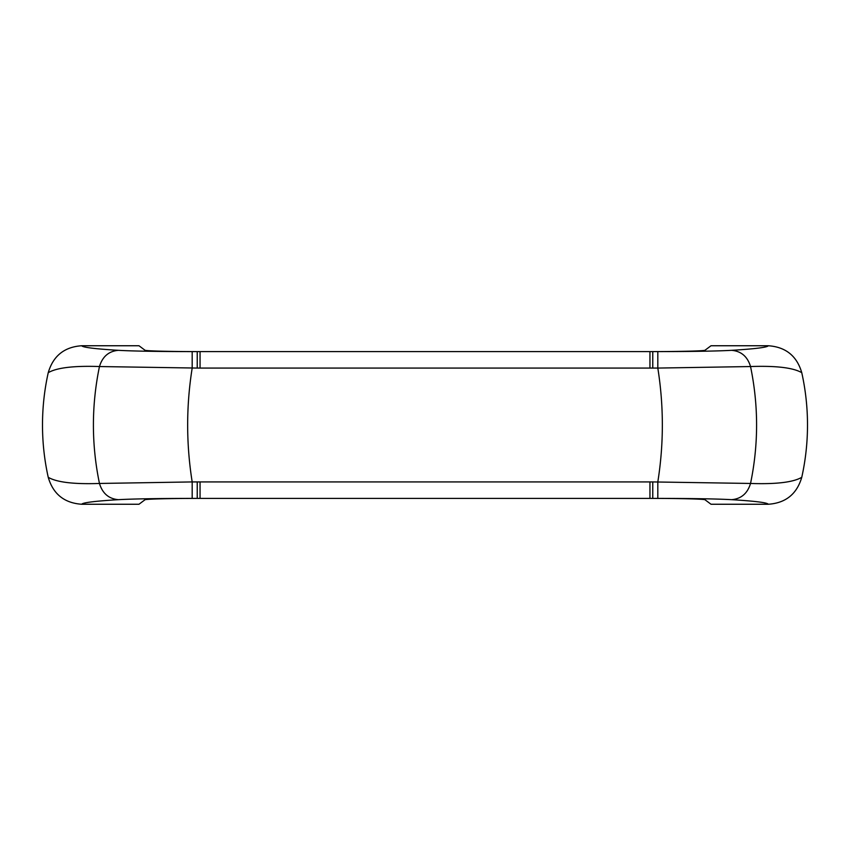 <?xml version="1.0" encoding="UTF-8"?>
<svg xmlns="http://www.w3.org/2000/svg" width="850" height="850" viewBox="0 0 850 850"><rect width="100%" height="100%" fill="white"/><g stroke="black" fill="none" stroke-linecap="round" stroke-linejoin="round"><path stroke-width="1.27" d="M48.237 372.683C53.167 355.906 64.334 346.928 81.738 345.748L138.986 345.748L144.957 350.211C145.424 350.944 169.501 351.581 197.232 351.603L652.768 351.603C680.499 351.581 704.576 350.944 705.043 350.211L711.014 345.748L768.262 345.748C785.697 346.949 796.864 355.938 801.763 372.683A241.219 241.219 0 0 1 801.763 477.317C796.832 494.094 785.666 503.072 768.262 504.252L711.014 504.252L705.043 499.789C704.576 499.056 680.499 498.419 652.768 498.397L197.232 498.397C169.501 498.419 145.424 499.056 144.957 499.789L138.986 504.252L81.738 504.252C64.303 503.051 53.136 494.062 48.237 477.317C56.769 482.29 73.833 484.341 99.461 483.459C91.396 444.529 91.396 405.556 99.461 366.541C73.833 365.659 56.759 367.71 48.237 372.683A241.219 241.219 0 0 0 48.237 477.317M768.262 504.252C767.433 502.647 755.225 501.118 731.616 499.672C716.922 498.865 692.325 498.44 657.815 498.397L657.815 481.929C663.85 443.966 663.85 406.013 657.815 368.071L750.539 366.541C758.604 405.556 758.604 444.529 750.539 483.459C776.167 484.341 793.241 482.29 801.763 477.317M81.738 345.748C82.567 347.353 94.775 348.882 118.384 350.328C133.078 351.135 157.675 351.56 192.185 351.603L192.185 368.071C186.15 406.013 186.15 443.966 192.185 481.929L99.461 483.459C102.499 493.436 108.8 498.844 118.384 499.672C94.775 501.118 82.556 502.647 81.738 504.252M657.815 351.603L657.815 368.071L652.768 368.071L652.768 351.603L657.815 351.603C692.155 351.56 716.763 351.135 731.616 350.328C755.225 348.882 767.433 347.353 768.262 345.748M192.185 498.397L192.185 481.929L197.232 481.929L197.232 498.397L192.185 498.397C157.845 498.44 133.238 498.865 118.384 499.672M801.763 372.683C793.241 367.71 776.178 365.659 750.539 366.541C747.501 356.564 741.2 351.156 731.616 350.328M118.384 350.328C108.8 351.156 102.499 356.564 99.461 366.541L197.232 368.071L197.232 351.603L192.185 351.603M731.616 499.672C741.2 498.844 747.501 493.436 750.539 483.459L652.768 481.929L652.768 498.397L657.815 498.397M197.232 481.929L652.768 481.929M652.768 368.071L197.232 368.071M649.942 351.613L649.942 368.071M200.058 351.613L200.058 368.071M200.058 498.387L200.058 481.929M649.942 498.387L649.942 481.929"/></g></svg>
